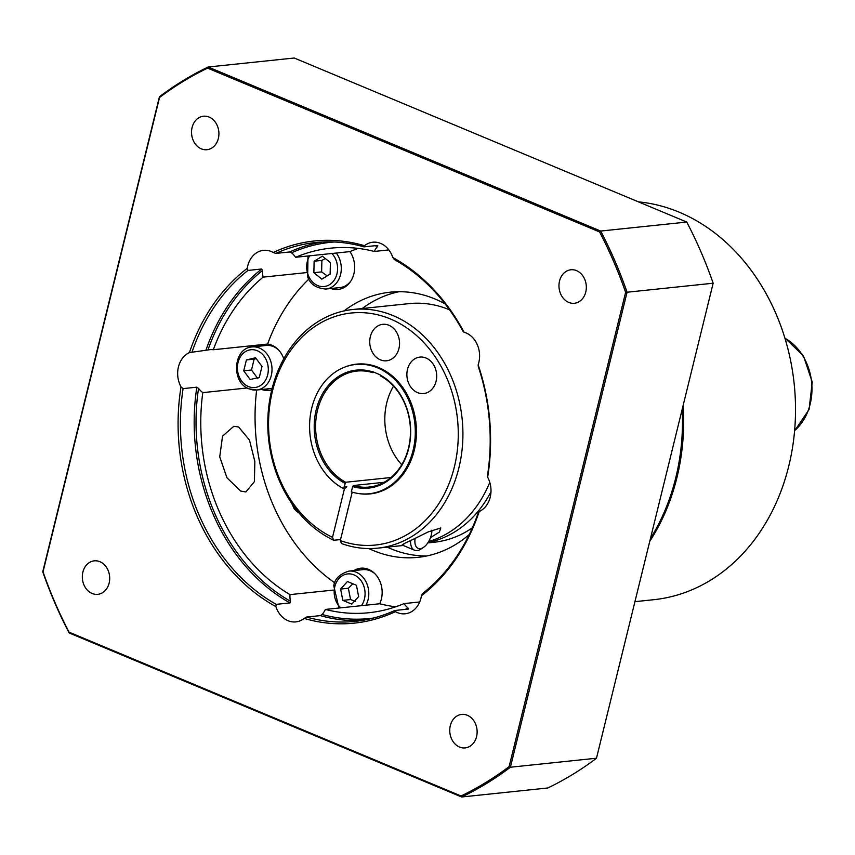 <?xml version="1.0" encoding="UTF-8"?>
<svg xmlns="http://www.w3.org/2000/svg" width="855" height="855" viewBox="0 0 855 855"><rect width="100%" height="100%" fill="white"/><g stroke="black" fill="none" stroke-linecap="round" stroke-linejoin="round"><path stroke-width="1.28" d="M649.779 541.236A199.942 162.172 -96 0 0 683.145 405.398M638.45 201.866A199.942 162.172 84 0 1 679.233 212.2A199.942 162.172 84 0 1 795 425.523A199.942 162.172 84 0 1 653.69 599.708L634.934 601.664M682.194 409.267A199.942 162.172 84 0 1 650.463 538.479M332.51 537.335A116.633 94.595 84 0 1 273.076 388.672A116.633 94.595 84 0 1 390.436 318.979A116.633 94.595 84 0 1 454.903 464.66A116.633 94.595 84 0 1 340.301 540.584L341.466 543.534A119.967 97.299 -96 0 0 377.825 548.13A119.967 97.299 -96 0 0 462.608 443.627A119.967 97.299 -96 0 0 393.15 315.634A119.967 97.299 -96 0 0 352.869 309.499A119.967 97.299 -96 0 0 268.278 411.544A119.967 97.299 -96 0 0 333.674 540.274L332.51 537.335L344.437 488.761L346.831 486.741L344.886 486.944L344.501 488.515L343.528 488.622L345.666 482.252A58.322 47.303 84 0 1 315.955 419.388A58.322 47.303 84 0 1 356.963 371.059A58.322 47.303 84 0 1 372.588 372.609L372.288 371.53L380.09 374.789L380.39 375.869A58.322 47.303 84 0 1 410.101 438.733A58.322 47.303 84 0 1 369.093 487.061A58.322 47.303 84 0 1 353.457 485.512L352.645 486.516A59.316 48.115 -96 0 0 408.69 448.448A59.316 48.115 -96 0 0 380.037 374.982M388.897 325.263A18.329 14.866 84 0 1 399.509 344.822A18.329 14.866 84 0 1 386.556 360.789A18.329 14.866 84 0 1 380.4 359.848A18.329 14.866 84 0 1 369.788 340.301A18.329 14.866 84 0 1 382.741 324.334A18.329 14.866 84 0 1 388.897 325.263M433.464 364.583A18.329 14.866 84 0 1 435.601 382.944A18.329 14.866 84 0 1 423.695 393.557A18.329 14.866 84 0 1 410.111 386.065A18.329 14.866 84 0 1 407.974 367.703A18.329 14.866 84 0 1 419.88 357.091A18.329 14.866 84 0 1 433.464 364.583M403.752 544.956C401.155 545.169 403.432 543.727 410.582 540.627L428.109 531.938L440.774 527.963L439.417 532.034L431.134 537.25M490.973 491.743A119.967 97.299 84 0 1 428.056 542.508M352.869 309.499L409.096 303.621A119.967 97.299 84 0 1 449.377 309.756A119.967 97.299 84 0 1 449.548 309.82M472.345 527.824A119.967 97.299 84 0 1 434.051 542.252L427.789 542.914M428.665 541.525A119.967 97.299 -96 0 0 489.787 482.359M431.903 530.121A13.595 7.268 -67.3 0 1 423.578 547.318A13.595 7.268 -67.3 0 1 420.243 548.654A13.595 7.268 -67.3 0 1 415.038 538.971M410.582 540.627A16.662 8.913 112.7 0 0 414.568 550.203A16.662 8.913 112.7 0 0 417.133 550.545A16.662 8.913 112.7 0 0 421.226 548.91L423.578 547.318M209.133 117.082A16.844 13.659 84 0 1 218.88 135.047A16.844 13.659 84 0 1 206.974 149.711A16.844 13.659 84 0 1 201.32 148.856A16.844 13.659 84 0 1 191.573 130.89A16.844 13.659 84 0 1 203.479 116.216A16.844 13.659 84 0 1 209.133 117.082M585.771 292.004A16.844 13.659 84 0 1 574.4 303.269A16.844 13.659 84 0 1 559.523 281.038A16.844 13.659 84 0 1 570.894 269.774A16.844 13.659 84 0 1 585.771 292.004M459.53 747.046A16.844 13.659 84 0 1 449.783 729.08A16.844 13.659 84 0 1 461.679 714.406A16.844 13.659 84 0 1 467.332 715.272A16.844 13.659 84 0 1 477.09 733.237A16.844 13.659 84 0 1 465.184 747.901A16.844 13.659 84 0 1 459.53 747.046M82.882 572.113A16.844 13.659 84 0 1 94.264 560.848A16.844 13.659 84 0 1 109.141 583.089A16.844 13.659 84 0 1 97.759 594.343A16.844 13.659 84 0 1 82.882 572.113M308.794 279.158A183.28 148.652 -96 0 0 267.604 344.063A23.331 18.917 84 0 1 271.837 345.206A23.331 18.917 84 0 1 283.796 358.779M271.794 389.816A23.331 18.917 84 0 1 268.855 390.414A23.331 18.917 84 0 1 261.694 389.485M263.639 389.282A23.331 18.917 -96 0 0 269.817 390.286M353.959 570.584A23.331 18.917 84 0 1 360.767 568.201A23.331 18.917 84 0 1 381.383 599.002A23.331 18.917 84 0 1 379.695 603.758A183.28 148.652 -96 0 0 395.715 606.793M361.74 568.126A23.331 18.917 -96 0 0 355.894 570.381M358.245 248.41A183.28 148.652 -96 0 0 349.919 251.605A23.331 18.917 84 0 1 352.378 256.051A23.331 18.917 84 0 1 338.131 289.439A23.331 18.917 84 0 1 330.971 288.52M332.905 288.317A23.331 18.917 -96 0 0 339.093 289.311M245.887 491.978L240.65 491.059L226.938 477.763L219.735 456.837L222.535 436.146L233.843 426.271L238.641 427.019L249.457 440.047L254.843 461.433L254.395 481.611L245.887 491.978M387.176 547.157A133.294 108.115 -96 0 0 390.682 548.696A133.294 108.115 -96 0 0 426.666 555.985M343.988 310.942A133.294 108.115 84 0 1 390.265 292.186A133.294 108.115 84 0 1 435.013 299.004A133.294 108.115 84 0 1 445.124 303.899M469.235 534.535A133.294 108.115 84 0 1 417.988 557.342A133.294 108.115 84 0 1 373.24 550.524A133.294 108.115 84 0 1 368.836 548.557M352.645 486.516L351.32 491.882A64.98 52.7 -96 0 0 369.2 493.752A64.98 52.7 -96 0 0 415.124 437.14A64.98 52.7 -96 0 0 377.504 367.81A64.98 52.7 -96 0 0 355.68 364.487A64.98 52.7 -96 0 0 309.959 418.629A64.98 52.7 -96 0 0 343.528 488.622M369.2 493.752L370.172 493.656A64.98 52.7 -96 0 0 416.096 437.044A64.98 52.7 -96 0 0 378.466 367.714A64.98 52.7 -96 0 0 356.653 364.39L355.68 364.487M256.222 358.673L254.159 359.121L251.477 370.012L257.932 378.712M249.393 388.907A21.664 17.57 -96 0 0 256.66 390.019A21.664 17.57 -96 0 0 271.292 375.527A21.664 17.57 -96 0 0 259.428 348.038A21.664 17.57 -96 0 0 252.15 346.927L266.119 345.473A21.664 17.57 84 0 1 278.292 349.695M350.935 280.921A21.664 17.57 84 0 1 346.029 285.485A21.664 17.57 84 0 1 339.895 287.579L325.937 289.043A21.664 17.57 -96 0 0 332.071 286.938A21.664 17.57 -96 0 0 339.168 258.039A21.664 17.57 -96 0 0 336.25 253.037M352.869 583.773L348.38 588.24L350.561 599.558L355.584 601.386M365.961 605.19A21.664 17.57 -96 0 0 368.067 599.708A21.664 17.57 -96 0 0 356.193 572.219A21.664 17.57 -96 0 0 348.926 571.108L362.883 569.654A21.664 17.57 84 0 1 370.151 570.755A21.664 17.57 84 0 1 375.056 573.876M351.811 604.132L342.812 600.37L340.621 589.052L347.44 581.507L356.439 585.269L358.63 596.576L351.811 604.132M350.561 599.558L342.812 600.37M340.621 589.052L348.38 588.24M314.127 261.213L322.388 256.169L330.383 262.624L330.126 274.113L321.875 279.158L313.871 272.702L314.127 261.213L321.886 260.401L321.63 271.89L327.166 275.919M321.63 271.89L313.871 272.702M325.327 258.541L321.886 260.401M243.728 370.824L246.4 359.934L255.527 357.743L261.993 366.442L259.311 377.333L250.184 379.524L243.728 370.824L251.477 370.012M272.179 388.309A21.664 17.57 84 0 1 270.618 388.555L256.66 390.019A183.28 148.652 -96 0 0 334.733 582.811M254.159 359.121L246.4 359.934M262.432 344.597A23.331 18.917 -96 0 0 259.129 346.2M395.448 379.193A63.313 51.353 84 0 1 401.882 386.268M409.898 462.886A63.313 51.353 84 0 1 405.067 471.137M374.426 372.417L372.588 372.609M372.246 371.733A59.316 48.115 -96 0 0 316.2 409.791A59.316 48.115 -96 0 0 344.843 483.257M384.066 482.305L353.457 485.512M393.524 386.15A58.322 47.303 -96 0 0 401.743 464.735M345.666 482.252L391.013 477.507M399.029 291.715A133.294 108.115 -96 0 0 362.231 308.527M421.419 595.785A192.119 155.813 -96 0 0 479.228 511.514L478.49 512.07A190.451 154.466 84 0 1 422.627 593.488L421.419 595.785A23.331 18.917 84 0 1 405.185 613.783A23.331 18.917 84 0 1 395.438 611.646L394.764 610.502L408.647 609.038M408.53 609.07L408.124 608.076A23.331 18.917 84 0 1 404.041 603.598L419.698 601.963M464.062 332.232A192.119 155.813 -96 0 0 392.808 257.537L394.39 259.567A190.451 154.466 84 0 1 463.239 331.74L464.062 332.232A23.331 18.917 84 0 1 478.137 364.839L478.33 366.71A190.451 154.466 84 0 1 487.51 475.305L487.649 477.24A23.331 18.917 84 0 1 479.228 511.514M306.25 272.627L263.126 277.138A23.331 18.917 84 0 1 262.442 270.575L261.737 268.994L247.971 270.426L247.245 268.342A23.331 18.917 84 0 1 263.479 250.344A23.331 18.917 84 0 1 273.226 252.471L275.834 253.411L289.599 251.979L291.555 252.802A23.331 18.917 84 0 1 295.638 257.28L349.919 251.605M247.245 268.342A192.119 155.813 -96 0 0 189.436 352.602L207.968 349.973A23.331 18.917 84 0 1 209.721 349.695A23.331 18.917 84 0 1 213.312 349.738L267.604 344.063M213.312 349.738A183.28 148.652 84 0 1 263.126 277.138M192.119 351.854A190.451 154.466 84 0 1 247.971 270.426M379.695 603.758L325.413 609.433A23.331 18.917 84 0 1 322.132 614.456L320.347 615.611L306.582 617.043L304.166 618.422A23.331 18.917 84 0 1 295.83 621.895A23.331 18.917 84 0 1 275.844 606.58L276.208 604.357L289.973 602.914L290.401 601.193A23.331 18.917 84 0 1 289.973 594.62L333.119 590.11M388.854 249.917L374.266 251.445A23.331 18.917 84 0 1 377.547 246.422L377.782 245.428L364.016 246.871L364.487 245.695A23.331 18.917 84 0 1 372.833 242.221A23.331 18.917 84 0 1 392.808 257.537M374.96 245.727A189.115 153.387 84 0 1 377.547 246.422L377.782 245.428M207.626 68.133L599.579 231.94A390.564 316.767 84 0 1 625.625 292.303L509.12 766.614A390.564 316.767 84 0 1 461.037 795.984L69.084 632.176A390.564 316.767 84 0 1 43.028 571.824L159.532 97.502A390.564 316.767 84 0 1 207.626 68.133L208.16 67.011L294.238 58.012L686.757 222.054A391.558 317.579 84 0 1 713.156 283.219L596.48 758.225A391.558 317.579 84 0 1 547.745 787.989L461.668 796.988A391.558 317.579 -96 0 0 510.403 767.224L596.48 758.225M304.166 618.422A192.119 155.813 -96 0 0 395.438 611.646M276.208 604.357A190.451 154.466 84 0 1 183.088 388.608L181.014 386.888A192.119 155.813 -96 0 0 275.844 606.58M181.014 386.888A23.331 18.917 84 0 1 189.436 352.602M364.487 245.695A192.119 155.813 -96 0 0 273.226 252.471M487.649 477.24A192.119 155.813 -96 0 0 478.137 364.839M275.834 253.411A190.451 154.466 84 0 1 315.495 242.542A190.451 154.466 84 0 1 364.016 246.871M289.973 594.62A183.28 148.652 84 0 1 202.785 392.627A23.331 18.917 84 0 1 198.542 388.384L196.853 387.176L183.088 388.608M295.638 257.28A183.28 148.652 84 0 1 330.778 248.153A183.28 148.652 84 0 1 374.266 251.445M247.191 387.978L202.785 392.627M404.041 603.598A183.28 148.652 84 0 1 368.9 612.725A183.28 148.652 84 0 1 325.413 609.433M394.764 610.502A190.451 154.466 84 0 1 355.103 621.371A190.451 154.466 84 0 1 306.582 617.043M509.12 766.614L510.403 767.224L627.078 292.228L713.156 283.219M625.625 292.303L627.078 292.228A391.558 317.579 -96 0 0 600.67 231.053L686.757 222.054M599.579 231.94L600.67 231.053L208.16 67.011A391.558 317.579 -96 0 0 159.425 96.775L42.75 571.781A391.558 317.579 -96 0 0 69.148 632.946L461.668 796.988L461.037 795.984M69.084 632.176L69.148 632.946M159.532 97.502L159.425 96.775M340.557 539.558L333.674 540.274M347.301 512.102A18.329 9.8 -67.3 0 1 348.445 507.464M352.207 492.149L340.301 540.584M358.277 493.495A65.237 52.914 -96 0 0 409.609 463.506A65.237 52.914 -96 0 0 401.476 385.733A65.237 52.914 -96 0 0 345.046 366.998M784.954 338.281A53.32 43.242 84 0 1 811.619 382.153A53.32 43.242 84 0 1 794.616 430.599M291.812 503.52L294.334 509.078L298.684 512.605A26.655 14.257 -67.3 0 1 293.254 505.572M248.452 386.556A18.992 15.411 84 0 1 238.043 362.445A18.992 15.411 84 0 1 257.259 350.71A18.992 15.411 84 0 1 267.668 374.821A18.992 15.411 84 0 1 248.452 386.556M331.879 253.486A18.992 15.411 84 0 1 335.716 259.364A18.992 15.411 84 0 1 329.485 284.715A18.992 15.411 84 0 1 308.548 275.962A18.992 15.411 84 0 1 309.66 255.816M340.728 607.83A18.992 15.411 84 0 1 334.818 586.626A18.992 15.411 84 0 1 354.023 574.891A18.992 15.411 84 0 1 364.433 599.002A18.992 15.411 84 0 1 361.43 605.671M207.968 349.973A189.115 153.387 84 0 1 262.442 270.575M261.737 268.994A190.451 154.466 -96 0 0 205.873 350.411M196.853 387.176A190.451 154.466 -96 0 0 289.973 602.914M322.399 242.018A190.451 154.466 -96 0 0 289.599 251.979M290.401 601.193A189.115 153.387 84 0 1 198.542 388.384M291.555 252.802A189.115 153.387 84 0 1 334.23 241.997M408.124 608.076A189.115 153.387 84 0 1 404.992 609.433M373.55 618.037A189.115 153.387 84 0 1 322.132 614.456M320.347 615.611A190.451 154.466 -96 0 0 361.964 620.463M784.879 338.024L803.422 355.819L812.25 382.089L809.044 409.62L794.584 430.867M377.825 548.13L403.261 545.479M402.117 544.998L414.568 550.203M252.15 346.927C233.18 347.857 230.861 382.506 248.976 388.854L256.66 390.019M307.982 255.987L307.65 276.849C310.237 284.266 316.329 288.327 325.937 289.043M348.926 571.108C339.724 573.983 334.668 578.888 333.781 585.825L338.911 608.023"/></g></svg>
